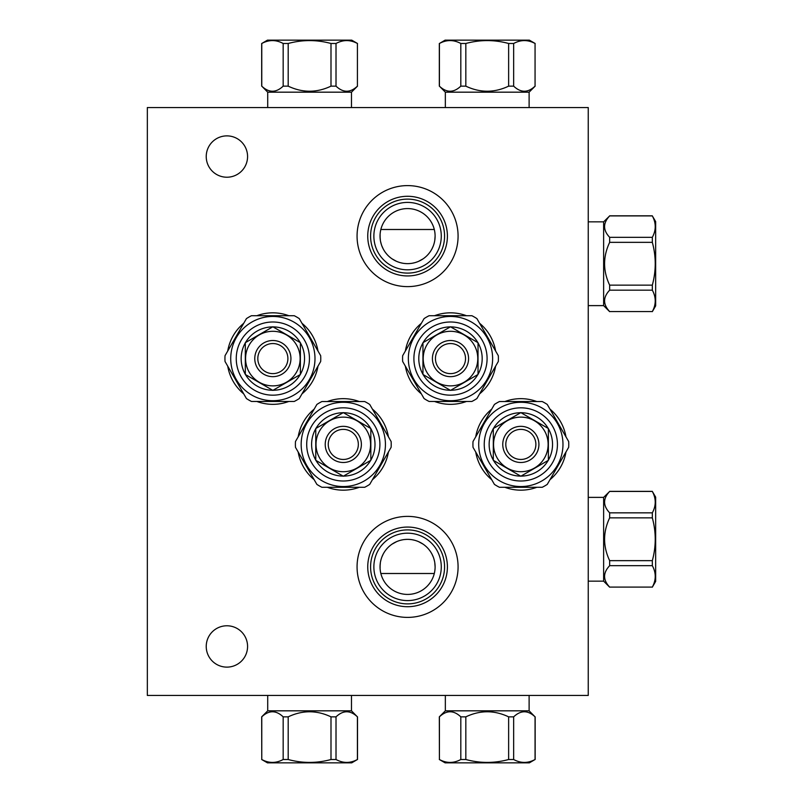 <?xml version="1.0" encoding="UTF-8"?>
<svg xmlns="http://www.w3.org/2000/svg" width="803" height="803" viewBox="0 0 803 803"><rect width="100%" height="100%" fill="white"/><g stroke="black" fill="none" stroke-linecap="round" stroke-linejoin="round"><path stroke-width="1.2" d="M147.34 107.562L147.34 695.438L588.248 695.438L588.248 107.562L147.34 107.562M405.364 351.011A45.761 45.761 0 0 1 421.364 323.298M434.493 315.72A45.761 45.761 0 0 1 466.493 315.72M479.612 323.298A45.761 45.761 0 0 1 495.612 351.011M495.612 366.158A45.761 45.761 0 0 1 479.612 393.871M466.493 401.45A45.761 45.761 0 0 1 434.493 401.45M421.364 393.871A45.761 45.761 0 0 1 405.364 366.158M475.717 436.842A45.761 45.761 0 0 1 491.717 409.128M504.836 401.55A45.761 45.761 0 0 1 536.836 401.55M549.965 409.128A45.761 45.761 0 0 1 565.964 436.842M565.964 451.989A45.761 45.761 0 0 1 549.965 479.702M536.836 487.28A45.761 45.761 0 0 1 504.836 487.28M491.717 479.702A45.761 45.761 0 0 1 475.717 451.989M227.731 351.011A45.761 45.761 0 0 1 243.731 323.298M256.85 315.72A45.761 45.761 0 0 1 288.849 315.72M301.978 323.298A45.761 45.761 0 0 1 317.978 351.011M317.978 366.158A45.761 45.761 0 0 1 301.978 393.871M288.849 401.45A45.761 45.761 0 0 1 256.85 401.45M243.731 393.871A45.761 45.761 0 0 1 227.731 366.158M298.174 436.842A45.761 45.761 0 0 1 314.174 409.128M327.303 401.55A45.761 45.761 0 0 1 359.302 401.55M372.421 409.128A45.761 45.761 0 0 1 388.421 436.842M388.421 451.989A45.761 45.761 0 0 1 372.421 479.702M359.302 487.28A45.761 45.761 0 0 1 327.303 487.28M314.174 479.702A45.761 45.761 0 0 1 298.174 451.989M357.064 236.112A50.509 50.509 0 0 1 407.573 185.603A50.509 50.509 0 0 1 458.081 236.112A50.509 50.509 0 0 1 407.573 286.621A50.509 50.509 0 0 1 357.064 236.112M357.064 566.888A50.509 50.509 0 0 1 407.573 516.379A50.509 50.509 0 0 1 458.081 566.888A50.509 50.509 0 0 1 407.573 617.397A50.509 50.509 0 0 1 357.064 566.888M206.23 156.555A20.677 20.677 0 0 1 226.898 135.878A20.677 20.677 0 0 1 247.575 156.555A20.677 20.677 0 0 1 226.898 177.222A20.677 20.677 0 0 1 206.23 156.555M206.23 646.445A20.677 20.677 0 0 1 226.898 625.778A20.677 20.677 0 0 1 247.575 646.445A20.677 20.677 0 0 1 226.898 667.122A20.677 20.677 0 0 1 206.23 646.445M380.14 235.841L380.08 234.707M380.09 234.436L380.14 238.431M380.481 231.204L380.361 231.957M380.241 232.84L380.16 233.603M380.14 233.834L380.07 234.928M380.04 235.881L380.04 236.112A27.533 27.533 0 0 1 407.573 208.579A27.533 27.533 0 0 1 435.106 236.112L435.106 235.881M435.085 234.928L435.015 233.834M434.995 233.603L434.915 232.84M434.794 231.957L434.664 231.204M434.303 229.497L380.853 229.497M434.804 240.167L435.106 236.112A27.533 27.533 0 0 1 407.573 263.645A27.533 27.533 0 0 1 380.04 236.112L380.341 240.167M380.592 241.573L381.335 244.433M381.826 245.869L383.101 248.709M383.864 250.104L384.727 251.48M385.691 252.825L386.765 254.129M387.337 254.782L387.939 255.404M389.214 256.629L390.599 257.793M392.095 258.877L396.511 261.326M397.114 261.577L398.93 262.25M400.797 262.792L402.704 263.213M404.642 263.484L406.599 263.625M408.556 263.625L410.504 263.484M412.441 263.213L414.348 262.792M416.225 262.25L418.042 261.577M418.473 261.397L423.061 258.877M424.546 257.793L425.931 256.629M427.216 255.404L427.798 254.792M428.39 254.129L429.454 252.825M430.418 251.48L431.281 250.104M432.054 248.709L433.319 245.869M433.821 244.433L434.142 243.339M434.232 242.998L434.564 241.573M373.867 236.112A33.706 33.706 0 0 1 407.573 202.406A33.706 33.706 0 0 1 441.279 236.112A33.706 33.706 0 0 1 407.573 269.818A33.706 33.706 0 0 1 373.867 236.112M370.584 236.112A36.998 36.998 0 0 0 407.573 273.1A36.998 36.998 0 0 0 444.571 236.112A36.998 36.998 0 0 0 407.573 199.114A36.998 36.998 0 0 0 370.584 236.112M367.744 236.112A39.829 39.829 0 0 1 407.573 196.283A39.829 39.829 0 0 1 447.401 236.112A39.829 39.829 0 0 1 407.573 275.941A39.829 39.829 0 0 1 367.744 236.112M380.14 564.569L380.09 568.564M380.08 568.293L380.14 567.159M434.664 571.796L434.794 571.043M434.915 570.16L434.995 569.397M435.015 569.166L435.085 568.072M435.106 567.119L435.106 566.888A27.533 27.533 0 0 1 407.573 594.421A27.533 27.533 0 0 1 380.04 566.888L380.04 567.129M380.07 568.072L380.14 569.166M380.16 569.397L380.241 570.16M380.361 571.043L380.481 571.796M380.341 562.833L380.04 566.888A27.533 27.533 0 0 1 407.573 539.355A27.533 27.533 0 0 1 435.106 566.888L434.804 562.833M434.564 561.427L433.821 558.567M433.319 557.131L432.054 554.291M431.281 552.896L430.418 551.52M429.454 550.175L428.39 548.871M427.808 548.218L427.216 547.596M425.931 546.371L424.546 545.207M423.061 544.123L418.604 541.664M418.042 541.423L416.225 540.75M414.348 540.208L412.441 539.787M410.504 539.516L408.556 539.375M406.599 539.375L404.642 539.516M402.704 539.787L400.797 540.208M398.93 540.75L397.114 541.423M396.702 541.593L392.095 544.123M390.599 545.207L389.214 546.371M387.939 547.596L387.347 548.208M386.765 548.871L385.691 550.175M384.727 551.52L383.864 552.896M383.101 554.291L381.826 557.131M381.335 558.567L381.013 559.651M380.923 560.002L380.592 561.427M373.867 566.888A33.706 33.706 0 0 0 407.573 600.594A33.706 33.706 0 0 0 441.279 566.888A33.706 33.706 0 0 0 407.573 533.182A33.706 33.706 0 0 0 373.867 566.888M370.584 566.888A36.998 36.998 0 0 1 407.573 529.9A36.998 36.998 0 0 1 444.571 566.888A36.998 36.998 0 0 1 407.573 603.886A36.998 36.998 0 0 1 370.584 566.888M367.744 566.888A39.829 39.829 0 0 0 407.573 606.717A39.829 39.829 0 0 0 447.401 566.888A39.829 39.829 0 0 0 407.573 527.059A39.829 39.829 0 0 0 367.744 566.888M434.303 573.503L380.853 573.503M588.248 221.849L603.635 221.849L609.658 215.917C602.902 223.053 602.902 230.18 609.658 237.317L609.658 242.345C602.902 256.609 602.902 270.872 609.658 285.135L609.658 290.164C602.902 297.301 602.902 304.427 609.658 311.564L652.327 311.564C656.192 304.427 656.192 297.301 652.327 290.164L652.327 285.135C656.192 270.872 656.192 256.609 652.327 242.345L652.327 237.317C656.192 230.18 656.192 223.053 652.327 215.917L609.658 215.917M588.248 305.622L603.635 305.622L603.635 221.849M603.635 305.622L609.658 311.654M609.658 237.317L652.327 237.317M652.327 215.917L655.66 221.608L655.66 305.873L652.327 311.654M609.658 311.564L652.327 311.564M652.327 290.164L609.658 290.164M609.658 285.135L652.327 285.135M652.327 242.345L609.658 242.345M588.248 497.378L603.635 497.378L609.658 491.436C602.902 498.573 602.902 505.699 609.658 512.836L609.658 517.865C602.902 532.128 602.902 546.391 609.658 560.655L609.658 565.683C602.902 572.82 602.902 579.947 609.658 587.083L652.327 587.083C656.192 579.947 656.192 572.82 652.327 565.683L652.327 560.655C656.192 546.391 656.192 532.128 652.327 517.865L652.327 512.836C656.192 505.699 656.192 498.573 652.327 491.436L609.658 491.436M588.248 581.151L603.635 581.151L603.635 497.378M603.635 581.151L609.658 587.174M609.658 512.836L652.327 512.836M652.327 491.436L655.66 497.127L655.66 581.392L652.327 587.174M609.658 587.083L652.327 587.083M652.327 565.683L609.658 565.683M609.658 560.655L652.327 560.655M652.327 517.865L609.658 517.865M445.344 107.562L445.344 92.174L439.412 86.152C446.538 92.907 453.675 92.907 460.812 86.152L465.83 86.152C480.104 92.907 494.367 92.907 508.63 86.152L513.659 86.152C520.786 92.907 527.922 92.907 535.059 86.152L535.059 43.492C527.922 39.618 520.786 39.618 513.659 43.492L508.63 43.492C494.367 39.618 480.104 39.618 465.83 43.492L460.812 43.492C453.675 39.618 446.538 39.618 439.412 43.492L439.412 86.152M529.117 107.562L529.117 92.174L445.344 92.174M529.117 92.174L535.149 86.152M460.812 86.152L460.812 43.492M439.412 43.492L445.103 40.15L529.368 40.15L535.149 43.492M535.059 86.152L535.059 43.492M513.659 43.492L513.659 86.152M508.63 86.152L508.63 43.492M465.83 43.492L465.83 86.152M267.71 107.562L267.71 92.174L261.768 86.152C268.905 92.907 276.041 92.907 283.168 86.152L288.197 86.152C302.46 92.907 316.723 92.907 330.997 86.152L336.015 86.152C343.152 92.907 350.289 92.907 357.415 86.152L357.415 43.492C350.289 39.618 343.152 39.618 336.015 43.492L330.997 43.492C316.723 39.618 302.46 39.618 288.197 43.492L283.168 43.492C276.041 39.618 268.905 39.618 261.768 43.492L261.768 86.152M351.483 107.562L351.483 92.174L267.71 92.174M351.483 92.174L357.506 86.152M283.168 86.152L283.168 43.492M261.768 43.492L267.459 40.15L351.724 40.15L357.506 43.492M357.415 86.152L357.415 43.492M336.015 43.492L336.015 86.152M330.997 86.152L330.997 43.492M288.197 43.492L288.197 86.152M424.064 398.549L402.664 361.491A47.909 47.909 0 0 1 402.664 355.679L424.064 318.62A47.909 47.909 0 0 1 429.093 315.72L471.893 315.72A47.909 47.909 0 0 1 476.912 318.62L498.312 355.679A47.909 47.909 0 0 1 498.312 361.491L476.912 398.549A47.909 47.909 0 0 1 471.893 401.45L429.093 401.45A47.909 47.909 0 0 1 424.064 398.549M492.62 358.59A42.127 42.127 0 0 1 450.493 400.717A42.127 42.127 0 0 1 408.356 358.59A42.127 42.127 0 0 1 450.493 316.452A42.127 42.127 0 0 1 492.62 358.59M487.09 358.59A36.597 36.597 0 0 1 450.493 395.176A36.597 36.597 0 0 1 413.896 358.59A36.597 36.597 0 0 1 450.493 321.993A36.597 36.597 0 0 1 487.09 358.59M422.95 374.288A31.698 31.698 0 0 1 422.95 342.881M423.121 342.59A31.698 31.698 0 0 1 450.322 326.891M450.664 326.891A31.698 31.698 0 0 1 477.855 342.59M478.026 342.881A31.698 31.698 0 0 1 478.026 374.288M477.855 374.579A31.698 31.698 0 0 1 450.664 390.278M450.322 390.278A31.698 31.698 0 0 1 423.121 374.579M450.493 390.378L422.95 374.479L422.95 342.69L450.493 326.791L478.026 342.69L478.026 374.479L450.493 390.378M450.493 331.298A27.292 27.292 0 0 1 477.775 358.59A27.292 27.292 0 0 1 450.493 385.872A27.292 27.292 0 0 1 423.201 358.59A27.292 27.292 0 0 1 450.493 331.298M450.493 376.657A18.078 18.078 0 0 1 432.415 358.59A18.078 18.078 0 0 1 450.493 340.512A18.078 18.078 0 0 1 468.571 358.59A18.078 18.078 0 0 1 450.493 376.657M450.493 343.543A15.036 15.036 0 0 1 465.529 358.59A15.036 15.036 0 0 1 450.493 373.626A15.036 15.036 0 0 1 435.447 358.59A15.036 15.036 0 0 1 450.493 343.543M494.417 484.38L473.017 447.321A47.909 47.909 0 0 1 473.017 441.509L494.417 404.451A47.909 47.909 0 0 1 499.436 401.55L542.236 401.55A47.909 47.909 0 0 1 547.265 404.451L568.665 441.509A47.909 47.909 0 0 1 568.665 447.321L547.265 484.38A47.909 47.909 0 0 1 542.236 487.28L499.436 487.28A47.909 47.909 0 0 1 494.417 484.38M562.973 444.41A42.127 42.127 0 0 1 520.836 486.548A42.127 42.127 0 0 1 478.708 444.41A42.127 42.127 0 0 1 520.836 402.283A42.127 42.127 0 0 1 562.973 444.41M557.433 444.41A36.597 36.597 0 0 1 520.836 481.007A36.597 36.597 0 0 1 484.239 444.41A36.597 36.597 0 0 1 520.836 407.824A36.597 36.597 0 0 1 557.433 444.41M493.303 460.119A31.698 31.698 0 0 1 493.303 428.712M493.474 428.421A31.698 31.698 0 0 1 520.665 412.722M521.006 412.722A31.698 31.698 0 0 1 548.208 428.421M548.379 428.712A31.698 31.698 0 0 1 548.379 460.119M548.208 460.41A31.698 31.698 0 0 1 521.006 476.109M520.665 476.109A31.698 31.698 0 0 1 493.474 460.41M520.836 476.209L493.303 460.31L493.303 428.521L520.836 412.622L548.379 428.521L548.379 460.31L520.836 476.209M520.836 417.128A27.292 27.292 0 0 1 548.128 444.41A27.292 27.292 0 0 1 520.836 471.702A27.292 27.292 0 0 1 493.554 444.41A27.292 27.292 0 0 1 520.836 417.128M520.836 462.488A18.078 18.078 0 0 1 502.758 444.41A18.078 18.078 0 0 1 520.836 426.343A18.078 18.078 0 0 1 538.913 444.41A18.078 18.078 0 0 1 520.836 462.488M520.836 429.374A15.036 15.036 0 0 1 535.882 444.41A15.036 15.036 0 0 1 520.836 459.457A15.036 15.036 0 0 1 505.8 444.41A15.036 15.036 0 0 1 520.836 429.374M246.431 398.549L225.031 361.491A47.909 47.909 0 0 1 225.031 355.679L246.431 318.62A47.909 47.909 0 0 1 251.449 315.72L294.249 315.72A47.909 47.909 0 0 1 299.278 318.62L320.678 355.679A47.909 47.909 0 0 1 320.678 361.491L299.278 398.549A47.909 47.909 0 0 1 294.249 401.45L251.449 401.45A47.909 47.909 0 0 1 246.431 398.549M314.987 358.59A42.127 42.127 0 0 1 272.849 400.717A42.127 42.127 0 0 1 230.722 358.59A42.127 42.127 0 0 1 272.849 316.452A42.127 42.127 0 0 1 314.987 358.59M309.446 358.59A36.597 36.597 0 0 1 272.849 395.176A36.597 36.597 0 0 1 236.253 358.59A36.597 36.597 0 0 1 272.849 321.993A36.597 36.597 0 0 1 309.446 358.59M245.316 374.288A31.698 31.698 0 0 1 245.316 342.881M245.487 342.59A31.698 31.698 0 0 1 272.679 326.891M273.02 326.891A31.698 31.698 0 0 1 300.222 342.59M300.382 342.881A31.698 31.698 0 0 1 300.382 374.288M300.222 374.579A31.698 31.698 0 0 1 273.02 390.278M272.679 390.278A31.698 31.698 0 0 1 245.487 374.579M272.849 390.378L245.316 374.479L245.316 342.69L272.849 326.791L300.382 342.69L300.382 374.479L272.849 390.378M272.849 331.298A27.292 27.292 0 0 1 300.141 358.59A27.292 27.292 0 0 1 272.849 385.872A27.292 27.292 0 0 1 245.567 358.59A27.292 27.292 0 0 1 272.849 331.298M272.849 376.657A18.078 18.078 0 0 1 254.772 358.59A18.078 18.078 0 0 1 272.849 340.512A18.078 18.078 0 0 1 290.927 358.59A18.078 18.078 0 0 1 272.849 376.657M272.849 343.543A15.036 15.036 0 0 1 287.896 358.59A15.036 15.036 0 0 1 272.849 373.626A15.036 15.036 0 0 1 257.813 358.59A15.036 15.036 0 0 1 272.849 343.543M316.874 484.38L295.474 447.321A47.909 47.909 0 0 1 295.474 441.509L316.874 404.451A47.909 47.909 0 0 1 321.903 401.55L364.703 401.55A47.909 47.909 0 0 1 369.721 404.451L391.121 441.509A47.909 47.909 0 0 1 391.121 447.321L369.721 484.38A47.909 47.909 0 0 1 364.703 487.28L321.903 487.28A47.909 47.909 0 0 1 316.874 484.38M385.43 444.41A42.127 42.127 0 0 1 343.303 486.548A42.127 42.127 0 0 1 301.165 444.41A42.127 42.127 0 0 1 343.303 402.283A42.127 42.127 0 0 1 385.43 444.41M379.899 444.41A36.597 36.597 0 0 1 343.303 481.007A36.597 36.597 0 0 1 306.706 444.41A36.597 36.597 0 0 1 343.303 407.824A36.597 36.597 0 0 1 379.899 444.41M315.77 460.119A31.698 31.698 0 0 1 315.77 428.712M315.94 428.421A31.698 31.698 0 0 1 343.132 412.722M343.473 412.722A31.698 31.698 0 0 1 370.665 428.421M370.835 428.712A31.698 31.698 0 0 1 370.835 460.119M370.665 460.41A31.698 31.698 0 0 1 343.473 476.109M343.132 476.109A31.698 31.698 0 0 1 315.94 460.41M343.303 476.209L315.77 460.31L315.77 428.521L343.303 412.622L370.835 428.521L370.835 460.31L343.303 476.209M343.303 417.128A27.292 27.292 0 0 1 370.584 444.41A27.292 27.292 0 0 1 343.303 471.702A27.292 27.292 0 0 1 316.011 444.41A27.292 27.292 0 0 1 343.303 417.128M343.303 462.488A18.078 18.078 0 0 1 325.225 444.41A18.078 18.078 0 0 1 343.303 426.343A18.078 18.078 0 0 1 361.38 444.41A18.078 18.078 0 0 1 343.303 462.488M343.303 429.374A15.036 15.036 0 0 1 358.339 444.41A15.036 15.036 0 0 1 343.303 459.457A15.036 15.036 0 0 1 328.256 444.41A15.036 15.036 0 0 1 343.303 429.374M445.344 695.438L445.344 710.826L529.117 710.826L535.059 716.848C527.922 710.093 520.786 710.093 513.659 716.848L508.63 716.848C494.367 710.093 480.104 710.093 465.83 716.848L460.812 716.848C453.675 710.093 446.538 710.093 439.412 716.848L439.412 759.508C446.538 763.382 453.675 763.382 460.812 759.508L465.83 759.508C480.104 763.382 494.367 763.382 508.63 759.508L508.63 716.848M529.117 695.438L529.117 710.826M445.344 710.826L439.321 716.848L439.412 759.508M465.83 716.848L465.83 759.508M508.63 759.508L513.659 759.508C520.786 763.382 527.922 763.382 535.059 759.508L535.059 716.848M513.659 716.848L513.659 759.508M535.059 759.508L529.368 762.85L445.103 762.85L439.321 759.508M460.812 759.508L460.812 716.848M267.71 695.438L267.71 710.826L351.483 710.826L357.415 716.848C350.289 710.093 343.152 710.093 336.015 716.848L330.997 716.848C316.723 710.093 302.46 710.093 288.197 716.848L283.168 716.848C276.041 710.093 268.905 710.093 261.768 716.848L261.768 759.508C268.905 763.382 276.041 763.382 283.168 759.508L288.197 759.508C302.46 763.382 316.723 763.382 330.997 759.508L330.997 716.848M351.483 695.438L351.483 710.826M267.71 710.826L261.678 716.848L261.768 759.508M288.197 716.848L288.197 759.508M330.997 759.508L336.015 759.508C343.152 763.382 350.289 763.382 357.415 759.508L357.415 716.848M336.015 716.848L336.015 759.508M357.415 759.508L351.724 762.85L267.459 762.85L261.678 759.508M283.168 759.508L283.168 716.848M609.658 215.826L652.327 215.826M609.658 491.346L652.327 491.346M439.321 86.152L439.321 43.492M261.678 86.152L261.678 43.492M535.149 716.848L535.149 759.508M357.506 716.848L357.506 759.508"/></g></svg>
